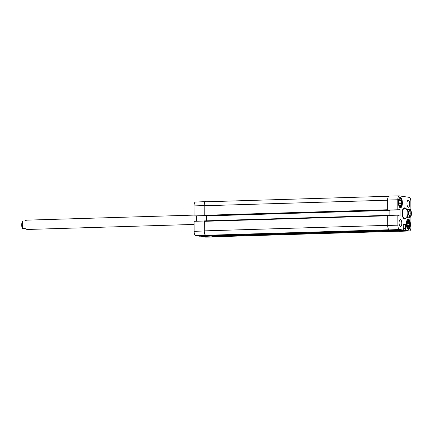 <?xml version="1.0" encoding="UTF-8"?>
<svg xmlns="http://www.w3.org/2000/svg" width="433" height="433" viewBox="0 0 433 433"><rect width="100%" height="100%" fill="white"/><g stroke="black" fill="none" stroke-linecap="round" stroke-linejoin="round"><path stroke-width="0.65" d="M194.861 216.035L204.338 215.748L194.049 215.915L204.154 215.602L204.116 205.599A4.195 1.624 -91.7 0 1 205.615 201.643A4.195 1.624 -91.7 0 1 205.735 201.648L206.519 201.767M211.84 236.045L201.702 236.526L201.697 236.174M216.273 236.732A4.195 1.624 -91.7 0 1 215.84 236.894A4.195 1.624 -91.7 0 1 215.731 236.889L211.84 236.315M204.279 221.019L194.065 221.312L194.103 231.319A4.103 1.586 88.3 0 0 195.711 235.644L199.602 236.218L209.745 236.007L205.854 235.433A4.195 1.624 -91.7 0 1 204.208 231.006L204.17 221.003M196.328 221.241L196.311 215.991M195.592 202.054A4.103 1.586 88.3 0 0 195.478 202.043A4.103 1.586 88.3 0 0 194.016 205.908L194.049 215.915M201.702 236.526L205.594 237.1A4.103 1.586 88.3 0 0 205.697 237.105A4.103 1.586 88.3 0 0 205.799 237.095M399.827 197.535A5.082 1.97 -91.7 0 1 399.913 197.54A5.082 1.97 -91.7 0 1 400.617 197.978A5.082 1.97 -91.7 0 1 400.725 198.114M400.996 207.061A5.082 1.97 -91.7 0 1 400.893 207.201A5.082 1.97 -91.7 0 1 400.13 207.694M407.859 219.179A5.082 1.97 -91.7 0 1 407.946 219.19A5.082 1.97 -91.7 0 1 408.655 219.623A5.082 1.97 -91.7 0 1 408.763 219.758M409.033 228.705A5.082 1.97 -91.7 0 1 408.931 228.846A5.082 1.97 -91.7 0 1 408.167 229.338M403.892 218.665A5.315 2.057 88.3 0 0 404.216 218.411M403.913 208.457A5.315 2.057 88.3 0 0 403.578 208.224M404.66 208.749A4.92 1.905 88.3 0 0 404.243 208.533A4.92 1.905 88.3 0 0 402.284 213.063A4.92 1.905 88.3 0 0 404.211 218.34A4.92 1.905 88.3 0 0 404.541 218.313A4.92 1.905 88.3 0 0 404.942 218.075M404.254 208.787A4.666 1.808 88.3 0 0 402.398 213.079A4.666 1.808 88.3 0 0 404.222 218.086A4.666 1.808 88.3 0 0 404.536 218.059M398.901 200.019L401.185 199.949L401.629 200.668L399.047 200.75L398.733 200.241L399.172 199.651A3.821 1.483 -91.7 0 1 399.735 198.899L400.173 198.309L400.617 199.028L399.545 199.061M399.058 203.732L401.64 203.656L401.645 204.966L399.064 205.047L399.058 203.732A3.821 1.483 -91.7 0 0 399.053 202.059L399.047 200.75M399.854 206.335L400.644 206.314L400.2 206.904L399.756 206.184A3.821 1.483 -91.7 0 1 399.194 205.264L398.75 204.544L398.744 203.229A3.821 1.483 -91.7 0 1 398.739 201.556L398.733 200.246M401.645 204.966L401.202 205.561L399.35 205.615M401.629 200.668L401.635 201.984L399.053 202.059M398.571 199.949A4.801 1.862 -91.7 0 1 400.173 197.811A4.801 1.862 -91.7 0 1 400.839 198.227A4.801 1.862 -91.7 0 1 402.046 202.552A4.801 1.862 -91.7 0 1 401.099 206.942A4.801 1.862 -91.7 0 1 398.733 205.356M401.635 201.984A3.821 1.483 -91.7 0 1 401.64 203.656M401.202 205.561A3.821 1.483 -91.7 0 1 400.644 206.314M400.617 199.028A3.821 1.483 -91.7 0 1 401.185 199.949M398.733 200.528A3.729 1.445 -91.7 0 1 398.869 204.739M406.933 221.664L409.217 221.599L409.661 222.318L407.085 222.394L406.771 221.885L407.209 221.301A3.821 1.483 -91.7 0 1 407.767 220.543L408.211 219.953L408.655 220.673L407.577 220.706M407.096 225.382L409.672 225.306L409.678 226.616L407.101 226.692L407.096 225.382A3.821 1.483 -91.7 0 0 407.09 223.709L407.085 222.394M407.891 227.985L408.676 227.964L408.238 228.554L407.794 227.834A3.821 1.483 -91.7 0 1 407.226 226.914L406.782 226.188L406.776 224.879A3.821 1.483 -91.7 0 1 406.771 223.201L406.766 221.891M409.678 226.616L409.239 227.206L407.388 227.265M409.661 222.318L409.667 223.628L407.09 223.709M406.603 221.593A4.801 1.862 -91.7 0 1 408.205 219.461A4.801 1.862 -91.7 0 1 408.871 219.872A4.801 1.862 -91.7 0 1 410.083 224.197A4.801 1.862 -91.7 0 1 409.136 228.586A4.801 1.862 -91.7 0 1 406.771 227.006M409.667 223.628A3.821 1.483 -91.7 0 1 409.672 225.306M409.239 227.206A3.821 1.483 -91.7 0 1 408.676 227.964M408.655 220.673A3.821 1.483 -91.7 0 1 409.217 221.599M406.771 222.178A3.729 1.445 -91.7 0 1 406.901 226.389M397.835 209.767L387.654 210.065L397.835 209.767L397.803 199.759A4.103 1.586 -91.7 0 1 399.275 195.895A4.103 1.586 -91.7 0 1 399.378 195.9L409.261 197.356A4.103 1.586 -91.7 0 1 410.868 201.681L410.895 210.411M388.509 210.189L398.652 209.886L398.788 209.301L400.022 209.48L400.119 215.915L398.815 215.91L398.669 215.282L397.851 215.163L387.676 215.466L387.708 225.469A4.195 1.624 88.3 0 0 389.354 229.896L393.245 230.47L403.388 230.069L403.204 224.229L405.629 224.586L405.488 230.378L395.345 230.778L399.237 231.352A4.195 1.624 88.3 0 0 399.356 231.357A4.195 1.624 88.3 0 0 399.47 231.341M389.971 215.396L389.954 210.146M389.235 196.111A4.195 1.624 88.3 0 0 389.126 196.106A4.195 1.624 88.3 0 0 387.622 200.062L387.654 210.065M395.345 230.778L395.345 230.388M400.379 207.764A5.174 2.003 -91.7 0 1 398.355 202.482A5.174 2.003 -91.7 0 1 400.206 197.426A5.174 2.003 -91.7 0 1 402.365 202.541A5.174 2.003 -91.7 0 1 400.514 207.775A5.174 2.003 -91.7 0 1 400.379 207.764M408.411 229.414A5.174 2.003 -91.7 0 1 406.387 224.132A5.174 2.003 -91.7 0 1 408.238 219.076A5.174 2.003 -91.7 0 1 410.397 224.186A5.174 2.003 -91.7 0 1 408.552 229.42A5.174 2.003 -91.7 0 1 408.411 229.414M400.444 226.567A3.496 1.353 -91.7 0 1 399.074 223A3.496 1.353 -91.7 0 1 400.325 219.58A3.496 1.353 -91.7 0 1 401.786 223.038A3.496 1.353 -91.7 0 1 400.536 226.573A3.496 1.353 -91.7 0 1 400.444 226.567M408.335 207.261A3.496 1.353 -91.7 0 1 406.966 203.694A3.496 1.353 -91.7 0 1 408.216 200.279A3.496 1.353 -91.7 0 1 409.678 203.732A3.496 1.353 -91.7 0 1 408.427 207.266A3.496 1.353 -91.7 0 1 408.335 207.261M403.215 208.517A5.315 2.057 -91.7 0 1 403.957 208.121A5.315 2.057 -91.7 0 1 404.103 208.127A5.315 2.057 -91.7 0 1 404.969 208.744M405.25 218.064A5.315 2.057 -91.7 0 1 404.281 218.746A5.315 2.057 -91.7 0 1 403.513 218.394M405.434 208.728A5.597 2.165 88.3 0 0 404.357 207.84A5.597 2.165 88.3 0 0 403.312 208.376A5.597 2.165 88.3 0 0 402.214 213.491A5.597 2.165 88.3 0 0 403.621 218.53A5.597 2.165 88.3 0 0 405.716 218.048M410.587 217.036L410.922 217.085L410.955 227.092A4.103 1.586 -91.7 0 1 409.494 230.957A4.103 1.586 -91.7 0 1 409.38 230.946L405.488 230.378M406.057 216.906L408.227 217.225L406.419 218.026L406.057 216.906L409.964 216.982C410.657 217.047 410.684 217.112 410.029 217.171L409.97 217.55L408.66 217.209M403.388 230.069L399.497 229.495A4.103 1.586 -91.7 0 1 397.889 225.171L397.851 215.163M388.58 210.189L387.762 210.081M205.789 201.8A4.195 1.624 88.3 0 0 205.675 201.789A4.195 1.624 88.3 0 0 204.176 205.745L204.208 215.288L204.387 215.78L205.004 215.867L388.509 210.33L205.015 215.867M389.9 215.396L389.857 210.151M387.789 215.461L388.466 215.439M206.373 215.829L206.395 220.835M204.408 220.895L387.887 215.358L204.392 220.895L204.262 230.876A4.195 1.624 88.3 0 0 205.902 235.303L209.642 235.85M211.791 235.785L211.97 236.196L215.677 236.743A4.195 1.624 88.3 0 0 215.791 236.748A4.195 1.624 88.3 0 0 215.905 236.732M409.169 211.006A2.295 0.888 -91.7 0 1 409.293 210.985A2.295 0.888 -91.7 0 1 410.251 213.247A2.295 0.888 -91.7 0 1 409.434 215.564A2.295 0.888 -91.7 0 1 409.369 215.564A2.295 0.888 -91.7 0 1 409.304 215.547M409.975 216.197A2.944 1.142 88.3 0 0 411.069 212.69A2.944 1.142 88.3 0 0 409.407 210.6A2.944 1.142 88.3 0 0 408.822 213.29A2.944 1.142 88.3 0 0 409.564 215.943A2.944 1.142 88.3 0 0 409.975 216.197M409.964 216.982C410.657 217.047 410.684 217.112 410.029 217.171L408.227 217.225M410.008 209.724C410.657 209.664 410.63 209.599 409.937 209.534L406.03 209.458L406.138 208.706L407.67 209.41M25.401 228.781L23.133 228.656C22.435 228.586 22.413 228.521 23.063 228.462L24.87 228.407L26.933 229.485L194.076 224.435M23.133 228.656C22.435 228.586 22.413 228.521 23.063 228.462A4.666 1.808 88.3 0 1 22.327 224.635A4.666 1.808 88.3 0 1 23.041 221.019C22.386 221.079 22.413 221.144 23.106 221.209M194.044 215.109L26.651 220.159L24.843 220.965L23.041 221.019M205.854 235.433L195.711 235.644M204.116 205.599L194.016 205.908M215.731 236.889L205.594 237.1M204.208 231.006L194.103 231.319M403.854 218.643A5.277 2.046 88.3 0 0 404.157 218.432M403.854 208.441A5.277 2.046 88.3 0 0 403.54 208.246M403.708 218.557A5.115 1.981 88.3 0 0 403.827 218.53L404.541 218.313M404.243 208.533L403.518 208.36A5.115 1.981 88.3 0 0 403.399 208.343M403.134 224.662L405.629 224.586M403.134 224.862L405.699 224.781M403.377 228.018L405.71 227.947M403.383 228.348L405.477 228.283M408.985 217.404L410.035 217.371M398.717 209.718L400.097 209.68M398.717 209.523L400.022 209.48M399.069 215.948L400.119 215.915M399.237 231.352L409.38 230.946M387.708 225.469L397.889 225.171M389.354 229.896L399.497 229.495M387.622 200.062L397.803 199.759M204.176 205.745L387.622 200.208M204.208 215.288L387.654 209.751M204.387 215.78L387.892 210.238M206.379 215.932L389.884 210.395M204.23 221.333L387.676 215.802M204.262 230.876L387.708 225.339M205.902 235.303L389.045 229.777M209.615 235.85L392.33 230.334L209.626 235.85M211.97 236.196L395.345 230.659M215.677 236.743L398.392 231.227M411.339 213.458A3.545 1.375 -91.7 0 1 409.975 216.792A3.545 1.375 -91.7 0 1 408.59 213.052A3.545 1.375 -91.7 0 1 409.954 209.718A3.545 1.375 -91.7 0 1 411.339 213.458M407.859 216.852A4.666 1.808 -91.7 0 1 407.832 209.404M205.697 237.105L215.84 236.894M195.478 202.043L205.615 201.643M399.275 195.895L389.126 196.106M409.494 230.957L399.356 231.357M388.699 196.268L205.675 201.789M398.452 231.233L215.791 236.748M410.533 217.112C410.944 217.149 412.308 212.874 410.511 209.653M406.138 208.706L404.065 208.771M406.419 218.026L404.346 218.091M22.559 228.532C21.363 226.28 21.352 223.791 22.538 221.079"/></g></svg>
